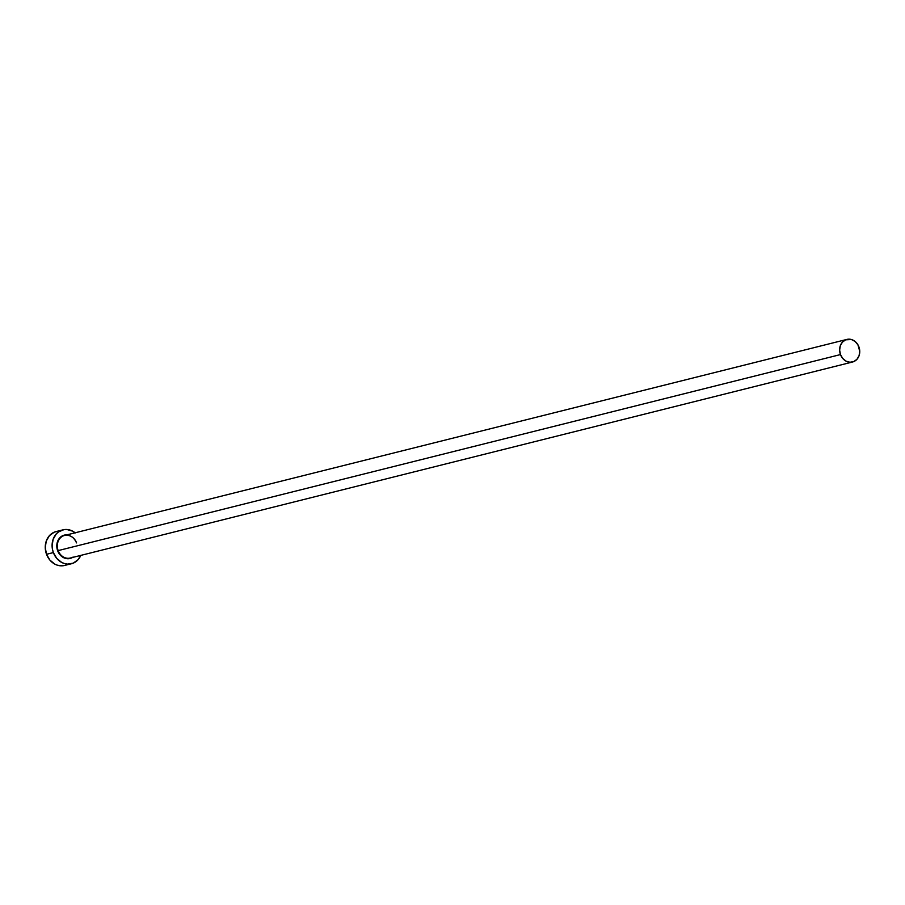 <?xml version="1.0" encoding="UTF-8"?>
<svg xmlns="http://www.w3.org/2000/svg" width="905" height="905" viewBox="0 0 905 905"><rect width="100%" height="100%" fill="white"/><g stroke="black" fill="none" stroke-linecap="round" stroke-linejoin="round"><path stroke-width="1.36" d="M72.524 557.469A12.037 10.283 -104.1 0 1 57.671 550.783L58.169 550.602A11.641 9.955 75.9 0 0 70.477 557.978M76.529 542.898C73.905 537.095 69.911 534.606 64.549 535.455A11.641 9.955 75.9 0 0 58.169 550.602L840.485 354.568A11.641 9.955 -104.1 0 1 846.865 339.42A11.641 9.955 -104.1 0 1 858.902 346.864A11.641 9.955 -104.1 0 1 852.521 362.011A11.641 9.955 -104.1 0 1 840.485 354.568L58.169 550.602A11.641 9.955 75.9 0 0 70.205 558.046L852.521 362.011M62.931 529.855L56.087 531.574A17.466 14.921 75.9 0 0 46.528 554.29L53.372 552.582A17.466 14.921 -104.1 0 1 62.931 529.855A17.466 14.921 -104.1 0 1 75.138 532.796M57.072 531.359L54.255 532.174L49.436 535.636L46.268 541.054L45.25 547.604L46.528 554.29A17.466 14.921 75.9 0 0 64.583 565.455L71.427 563.747A17.466 14.921 -104.1 0 1 53.372 552.582L46.528 554.29L49.899 560.105L54.866 564.154L57.716 565.308L63.599 565.67M75.285 532.921L72.649 531.156L66.857 529.493L63.916 529.651L58.531 531.902L56.28 533.916L53.124 539.335L52.094 545.885L52.456 549.278L53.372 552.582L56.743 558.396L61.71 562.435L64.56 563.589L67.513 564.109L73.26 563.136L78.079 559.675L80.805 555.387A17.466 14.921 -104.1 0 1 71.427 563.747M73.147 557.061L69.436 558.611L65.375 558.374L59.99 554.788L57.671 550.783L56.789 546.168L58.418 539.652L62.999 535.545L66.959 534.878M840.485 354.568L842.736 358.448L846.051 361.14L849.908 362.249L853.743 361.604L856.956 359.308L859.071 355.699L859.75 351.321L857.929 344.816L855.101 341.468L851.447 339.522L845.643 339.827L842.431 342.135L840.315 345.744L839.636 350.111L840.485 354.568M76.586 542.898A11.641 9.955 75.9 0 0 64.278 535.522A11.641 9.955 75.9 0 0 58.169 550.602L57.671 550.783A12.037 10.283 -104.1 0 1 66.868 534.878M64.549 535.455L846.865 339.42"/></g></svg>
